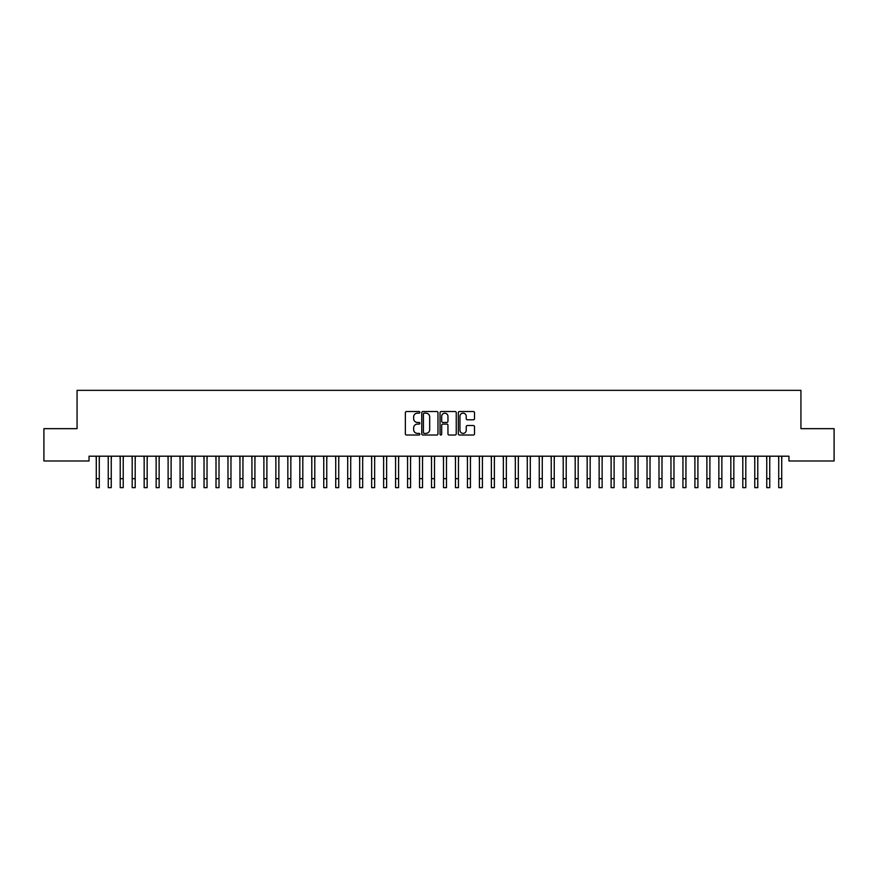 <?xml version="1.0" encoding="UTF-8"?>
<svg xmlns="http://www.w3.org/2000/svg" width="878" height="878" viewBox="0 0 878 878"><rect width="100%" height="100%" fill="white"/><g stroke="black" fill="none" stroke-linecap="round" stroke-linejoin="round"><path stroke-width="1.32" d="M419.849 412.342A0.823 0.823 0 0 0 419.025 411.519L406.536 411.519A1.174 1.174 0 0 0 405.362 412.693L405.362 433.853A1.174 1.174 0 0 0 406.536 435.027L419.025 435.027A0.823 0.823 0 0 0 419.849 434.204A0.823 0.823 0 0 0 419.025 433.381L417.401 433.381A3.764 3.764 0 0 1 413.648 429.616L413.648 427.86A3.764 3.764 0 0 1 417.401 424.096L419.025 424.096A0.823 0.823 0 0 0 419.849 423.273A0.823 0.823 0 0 0 419.025 422.45L417.401 422.45A3.764 3.764 0 0 1 413.648 418.685L413.648 416.929A3.764 3.764 0 0 1 417.401 413.165L419.025 413.165A0.823 0.823 0 0 0 419.849 412.342M473.341 419.805A1.174 1.174 0 0 0 474.515 418.63L474.515 412.693A1.174 1.174 0 0 0 473.341 411.519L459.479 411.519A1.174 1.174 0 0 0 458.305 412.693L458.305 433.853A1.174 1.174 0 0 0 459.479 435.027L473.341 435.027A1.174 1.174 0 0 0 474.515 433.853L474.515 426.686A1.174 1.174 0 0 0 473.341 425.512L467.414 425.512A1.174 1.174 0 0 0 466.24 426.686L466.24 430.242A3.139 3.139 0 0 1 463.09 433.381A3.139 3.139 0 0 1 459.951 430.242L459.951 416.315A3.139 3.139 0 0 1 463.09 413.165A3.139 3.139 0 0 1 466.24 416.315L466.24 418.63A1.174 1.174 0 0 0 467.414 419.805L473.341 419.805M788.96 456.198L89.04 456.198L89.04 460.983L43.9 460.983L43.9 428.662L77.066 428.662L77.066 390.348L800.934 390.348L800.934 428.662L834.1 428.662L834.1 460.983L788.96 460.983L788.96 456.198M437.968 412.693A1.174 1.174 0 0 0 436.794 411.519L422.933 411.519A1.174 1.174 0 0 0 421.758 412.693L421.758 433.853A1.174 1.174 0 0 0 422.933 435.027L436.794 435.027A1.174 1.174 0 0 0 437.968 433.853L437.968 412.693M441.206 411.519L455.067 411.519A1.174 1.174 0 0 1 456.242 412.693L456.242 433.853A1.174 1.174 0 0 1 455.067 435.027L449.141 435.027A1.174 1.174 0 0 1 447.956 433.853L447.956 425.27A1.174 1.174 0 0 0 446.781 424.096L442.852 424.096A1.174 1.174 0 0 0 441.678 425.27L441.678 434.204A0.823 0.823 0 0 1 440.855 435.027A0.823 0.823 0 0 1 440.032 434.204L440.032 412.693A1.174 1.174 0 0 1 441.206 411.519M424.217 413.165A0.823 0.823 0 0 0 423.405 413.988L423.405 432.558A0.823 0.823 0 0 0 424.217 433.381L425.929 433.381A3.764 3.764 0 0 0 429.682 429.616L429.682 416.929A3.764 3.764 0 0 0 425.929 413.165L424.217 413.165M447.956 416.37A3.139 3.139 0 0 0 444.817 413.231A3.139 3.139 0 0 0 441.678 416.37L441.678 421.275A1.174 1.174 0 0 0 442.852 422.45L446.781 422.45A1.174 1.174 0 0 0 447.956 421.275L447.956 416.37M99.269 460.709L99.423 456.198M96.284 460.709L96.13 456.198M96.284 487.652L99.269 487.652L96.284 487.652L96.284 456.571M99.269 487.652L99.269 456.571M111.243 460.709L111.396 456.198M108.257 460.709L108.104 456.198M123.216 460.709L123.37 456.198M120.231 460.709L120.077 456.198M108.257 487.652L111.243 487.652L108.257 487.652L108.257 456.571M111.243 487.652L111.243 456.571M120.231 487.652L123.216 487.652L120.231 487.652L120.231 456.571M123.216 487.652L123.216 456.571M135.19 460.709L135.344 456.198M132.194 460.709L132.051 456.198M147.164 460.709L147.317 456.198M144.168 460.709L144.025 456.198M132.194 487.652L135.19 487.652L132.194 487.652L132.194 456.571M135.19 487.652L135.19 456.571M144.168 487.652L147.164 487.652L144.168 487.652L144.168 456.571M147.164 487.652L147.164 456.571M159.137 460.709L159.291 456.198M156.141 460.709L155.988 456.198M156.141 487.652L159.137 487.652L156.141 487.652L156.141 456.571M159.137 487.652L159.137 456.571M171.111 460.709L171.265 456.198M168.115 460.709L167.961 456.198M168.115 487.652L171.111 487.652L168.115 487.652L168.115 456.571M171.111 487.652L171.111 456.571M183.085 460.709L183.239 456.198M180.089 460.709L179.935 456.198M180.089 487.652L183.085 487.652L180.089 487.652L180.089 456.571M183.085 487.652L183.085 456.571M195.059 460.709L195.212 456.198M192.062 460.709L191.909 456.198M192.062 487.652L195.059 487.652L192.062 487.652L192.062 456.571M195.059 487.652L195.059 456.571M207.032 460.709L207.175 456.198M204.036 460.709L203.883 456.198M204.036 487.652L207.032 487.652L204.036 487.652L204.036 456.571M207.032 487.652L207.032 456.571M219.006 460.709L219.149 456.198M216.01 460.709L215.856 456.198M216.01 487.652L219.006 487.652L216.01 487.652L216.01 456.571M219.006 487.652L219.006 456.571M230.969 460.709L231.123 456.198M227.984 460.709L227.83 456.198M227.984 487.652L230.969 487.652L227.984 487.652L227.984 456.571M230.969 487.652L230.969 456.571M242.943 460.709L243.096 456.198M239.957 460.709L239.804 456.198M239.957 487.652L242.943 487.652L239.957 487.652L239.957 456.571M242.943 487.652L242.943 456.571M254.916 460.709L255.07 456.198M251.931 460.709L251.777 456.198M251.931 487.652L254.916 487.652L251.931 487.652L251.931 456.571M254.916 487.652L254.916 456.571M266.89 460.709L267.044 456.198M263.894 460.709L263.751 456.198M263.894 487.652L266.89 487.652L263.894 487.652L263.894 456.571M266.89 487.652L266.89 456.571M278.864 460.709L279.017 456.198M275.868 460.709L275.725 456.198M275.868 487.652L278.864 487.652L275.868 487.652L275.868 456.571M278.864 487.652L278.864 456.571M290.837 460.709L290.991 456.198M287.841 460.709L287.688 456.198M287.841 487.652L290.837 487.652L287.841 487.652L287.841 456.571M290.837 487.652L290.837 456.571M302.811 460.709L302.965 456.198M299.815 460.709L299.661 456.198M299.815 487.652L302.811 487.652L299.815 487.652L299.815 456.571M302.811 487.652L302.811 456.571M314.785 460.709L314.939 456.198M311.789 460.709L311.635 456.198M311.789 487.652L314.785 487.652L311.789 487.652L311.789 456.571M314.785 487.652L314.785 456.571M326.759 460.709L326.912 456.198M323.762 460.709L323.609 456.198M323.762 487.652L326.759 487.652L323.762 487.652L323.762 456.571M326.759 487.652L326.759 456.571M338.732 460.709L338.875 456.198M335.736 460.709L335.583 456.198M335.736 487.652L338.732 487.652L335.736 487.652L335.736 456.571M338.732 487.652L338.732 456.571M350.706 460.709L350.849 456.198M347.71 460.709L347.556 456.198M347.71 487.652L350.706 487.652L347.71 487.652L347.71 456.571M350.706 487.652L350.706 456.571M362.669 460.709L362.823 456.198M359.684 460.709L359.53 456.198M359.684 487.652L362.669 487.652L359.684 487.652L359.684 456.571M362.669 487.652L362.669 456.571M374.643 460.709L374.796 456.198M371.657 460.709L371.504 456.198M386.616 460.709L386.77 456.198M383.631 460.709L383.477 456.198M398.59 460.709L398.744 456.198M395.594 460.709L395.451 456.198M410.564 460.709L410.717 456.198M407.568 460.709L407.425 456.198M422.537 460.709L422.691 456.198M419.541 460.709L419.388 456.198M434.511 460.709L434.665 456.198M431.515 460.709L431.361 456.198M446.485 460.709L446.639 456.198M443.489 460.709L443.335 456.198M458.459 460.709L458.612 456.198M455.462 460.709L455.309 456.198M470.432 460.709L470.575 456.198M467.436 460.709L467.283 456.198M482.406 460.709L482.549 456.198M479.41 460.709L479.256 456.198M494.369 460.709L494.523 456.198M491.384 460.709L491.23 456.198M506.343 460.709L506.496 456.198M503.357 460.709L503.204 456.198M518.316 460.709L518.47 456.198M515.331 460.709L515.177 456.198M530.29 460.709L530.444 456.198M527.294 460.709L527.151 456.198M542.264 460.709L542.417 456.198M539.268 460.709L539.125 456.198M554.237 460.709L554.391 456.198M551.241 460.709L551.088 456.198M566.211 460.709L566.365 456.198M563.215 460.709L563.061 456.198M578.185 460.709L578.339 456.198M575.189 460.709L575.035 456.198M590.159 460.709L590.312 456.198M587.162 460.709L587.009 456.198M602.132 460.709L602.275 456.198M599.136 460.709L598.983 456.198M614.106 460.709L614.249 456.198M611.11 460.709L610.956 456.198M626.069 460.709L626.223 456.198M623.084 460.709L622.93 456.198M638.043 460.709L638.196 456.198M635.057 460.709L634.904 456.198M650.016 460.709L650.17 456.198M647.031 460.709L646.877 456.198M661.99 460.709L662.144 456.198M658.994 460.709L658.851 456.198M673.964 460.709L674.117 456.198M670.968 460.709L670.825 456.198M371.657 487.652L374.643 487.652L371.657 487.652L371.657 456.571M374.643 487.652L374.643 456.571M383.631 487.652L386.616 487.652L383.631 487.652L383.631 456.571M386.616 487.652L386.616 456.571M395.594 487.652L398.59 487.652L395.594 487.652L395.594 456.571M398.59 487.652L398.59 456.571M407.568 487.652L410.564 487.652L407.568 487.652L407.568 456.571M410.564 487.652L410.564 456.571M419.541 487.652L422.537 487.652L419.541 487.652L419.541 456.571M422.537 487.652L422.537 456.571M431.515 487.652L434.511 487.652L431.515 487.652L431.515 456.571M434.511 487.652L434.511 456.571M443.489 487.652L446.485 487.652L443.489 487.652L443.489 456.571M446.485 487.652L446.485 456.571M455.462 487.652L458.459 487.652L455.462 487.652L455.462 456.571M458.459 487.652L458.459 456.571M467.436 487.652L470.432 487.652L467.436 487.652L467.436 456.571M470.432 487.652L470.432 456.571M479.41 487.652L482.406 487.652L479.41 487.652L479.41 456.571M482.406 487.652L482.406 456.571M491.384 487.652L494.369 487.652L491.384 487.652L491.384 456.571M494.369 487.652L494.369 456.571M503.357 487.652L506.343 487.652L503.357 487.652L503.357 456.571M506.343 487.652L506.343 456.571M515.331 487.652L518.316 487.652L515.331 487.652L515.331 456.571M518.316 487.652L518.316 456.571M527.294 487.652L530.29 487.652L527.294 487.652L527.294 456.571M530.29 487.652L530.29 456.571M539.268 487.652L542.264 487.652L539.268 487.652L539.268 456.571M542.264 487.652L542.264 456.571M551.241 487.652L554.237 487.652L551.241 487.652L551.241 456.571M554.237 487.652L554.237 456.571M563.215 487.652L566.211 487.652L563.215 487.652L563.215 456.571M566.211 487.652L566.211 456.571M575.189 487.652L578.185 487.652L575.189 487.652L575.189 456.571M578.185 487.652L578.185 456.571M587.162 487.652L590.159 487.652L587.162 487.652L587.162 456.571M590.159 487.652L590.159 456.571M599.136 487.652L602.132 487.652L599.136 487.652L599.136 456.571M602.132 487.652L602.132 456.571M611.11 487.652L614.106 487.652L611.11 487.652L611.11 456.571M614.106 487.652L614.106 456.571M623.084 487.652L626.069 487.652L623.084 487.652L623.084 456.571M626.069 487.652L626.069 456.571M635.057 487.652L638.043 487.652L635.057 487.652L635.057 456.571M638.043 487.652L638.043 456.571M647.031 487.652L650.016 487.652L647.031 487.652L647.031 456.571M650.016 487.652L650.016 456.571M658.994 487.652L661.99 487.652L658.994 487.652L658.994 456.571M661.99 487.652L661.99 456.571M670.968 487.652L673.964 487.652L670.968 487.652L670.968 456.571M673.964 487.652L673.964 456.571M685.938 460.709L686.091 456.198M682.941 460.709L682.788 456.198M682.941 487.652L685.938 487.652L682.941 487.652L682.941 456.571M685.938 487.652L685.938 456.571M697.911 460.709L698.065 456.198M694.915 460.709L694.761 456.198M694.915 487.652L697.911 487.652L694.915 487.652L694.915 456.571M697.911 487.652L697.911 456.571M709.885 460.709L710.039 456.198M706.889 460.709L706.735 456.198M706.889 487.652L709.885 487.652L706.889 487.652L706.889 456.571M709.885 487.652L709.885 456.571M721.859 460.709L722.012 456.198M718.862 460.709L718.709 456.198M718.862 487.652L721.859 487.652L718.862 487.652L718.862 456.571M721.859 487.652L721.859 456.571M733.832 460.709L733.975 456.198M730.836 460.709L730.683 456.198M730.836 487.652L733.832 487.652L730.836 487.652L730.836 456.571M733.832 487.652L733.832 456.571M745.806 460.709L745.949 456.198M742.81 460.709L742.656 456.198M742.81 487.652L745.806 487.652L742.81 487.652L742.81 456.571M745.806 487.652L745.806 456.571M757.769 460.709L757.923 456.198M754.784 460.709L754.63 456.198M754.784 487.652L757.769 487.652L754.784 487.652L754.784 456.571M757.769 487.652L757.769 456.571M769.743 460.709L769.896 456.198M766.757 460.709L766.604 456.198M766.757 487.652L769.743 487.652L766.757 487.652L766.757 456.571M769.743 487.652L769.743 456.571M781.716 460.709L781.87 456.198M778.731 460.709L778.577 456.198M778.731 487.652L781.716 487.652L778.731 487.652L778.731 456.571M781.716 487.652L781.716 456.571M96.284 478.675L99.269 478.675M108.257 478.675L111.243 478.675M120.231 478.675L123.216 478.675M132.194 478.675L135.19 478.675M144.168 478.675L147.164 478.675M156.141 478.675L159.137 478.675M168.115 478.675L171.111 478.675M180.089 478.675L183.085 478.675M192.062 478.675L195.059 478.675M204.036 478.675L207.032 478.675M216.01 478.675L219.006 478.675M227.984 478.675L230.969 478.675M239.957 478.675L242.943 478.675M251.931 478.675L254.916 478.675M263.894 478.675L266.89 478.675M275.868 478.675L278.864 478.675M287.841 478.675L290.837 478.675M299.815 478.675L302.811 478.675M311.789 478.675L314.785 478.675M323.762 478.675L326.759 478.675M335.736 478.675L338.732 478.675M347.71 478.675L350.706 478.675M359.684 478.675L362.669 478.675M371.657 478.675L374.643 478.675M383.631 478.675L386.616 478.675M395.594 478.675L398.59 478.675M407.568 478.675L410.564 478.675M419.541 478.675L422.537 478.675M431.515 478.675L434.511 478.675M443.489 478.675L446.485 478.675M455.462 478.675L458.459 478.675M467.436 478.675L470.432 478.675M479.41 478.675L482.406 478.675M491.384 478.675L494.369 478.675M503.357 478.675L506.343 478.675M515.331 478.675L518.316 478.675M527.294 478.675L530.29 478.675M539.268 478.675L542.264 478.675M551.241 478.675L554.237 478.675M563.215 478.675L566.211 478.675M575.189 478.675L578.185 478.675M587.162 478.675L590.159 478.675M599.136 478.675L602.132 478.675M611.11 478.675L614.106 478.675M623.084 478.675L626.069 478.675M635.057 478.675L638.043 478.675M647.031 478.675L650.016 478.675M658.994 478.675L661.99 478.675M670.968 478.675L673.964 478.675M682.941 478.675L685.938 478.675M694.915 478.675L697.911 478.675M706.889 478.675L709.885 478.675M718.862 478.675L721.859 478.675M730.836 478.675L733.832 478.675M742.81 478.675L745.806 478.675M754.784 478.675L757.769 478.675M766.757 478.675L769.743 478.675M778.731 478.675L781.716 478.675"/></g></svg>
